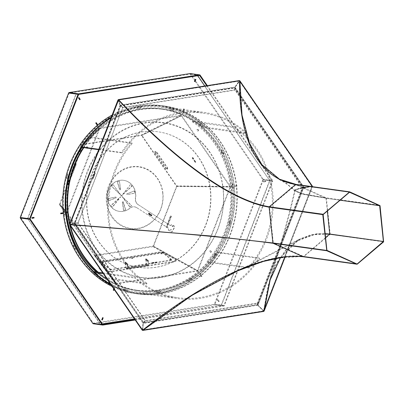 <?xml version="1.0" encoding="UTF-8"?>
<svg xmlns="http://www.w3.org/2000/svg" width="404" height="404" viewBox="0 0 404 404"><rect width="100%" height="100%" fill="white"/><g stroke="black" fill="none" stroke-linecap="round" stroke-linejoin="round"><path stroke-width="0.3" stroke-dasharray="2.02 1.52" d="M79.982 146.692L80.643 147.192A93.142 84.279 97.9 0 1 161.842 107.413A93.142 84.279 97.9 0 1 204.353 127.78L204.889 127.088A94.041 85.087 97.9 0 0 161.964 106.525A94.041 85.087 97.9 0 0 79.982 146.692L81.704 146.93M80.643 147.192L81.462 147.309M98.642 149.692L122.19 152.964L121.533 152.459L98.793 149.303M204.353 127.78L245.905 133.547L246.435 132.855A94.041 85.087 97.9 0 0 203.515 112.292A94.041 85.087 97.9 0 0 121.533 152.459M204.889 127.088L246.435 132.855M245.905 133.547A93.142 84.279 97.9 0 0 203.389 113.181A93.142 84.279 97.9 0 0 122.19 152.964M217.428 252.152L218.084 252.657L259.636 258.424L258.974 257.919L217.428 252.152A93.142 84.279 97.9 0 1 136.229 291.93L177.775 297.697A93.142 84.279 97.9 0 0 258.974 257.919M102.732 272.816L135.264 277.336A93.142 84.279 97.9 0 0 177.775 297.697M135.264 277.336L134.729 278.028A94.041 85.087 97.9 0 0 177.654 298.586A94.041 85.087 97.9 0 0 259.636 258.424M93.698 271.589L93.183 272.256A94.041 85.087 97.9 0 0 136.103 292.819A94.041 85.087 97.9 0 0 218.084 252.657M93.713 271.569A93.142 84.279 97.9 0 0 136.229 291.93M93.183 272.256L94.607 272.458M103.318 273.665L134.729 278.028M248.495 267.382L249.071 267.998A91.355 82.658 -82.1 0 0 234.224 126.745L233.795 127.518A90.456 81.845 -82.1 0 1 248.495 267.382L206.944 261.615L207.52 262.231L249.071 267.998M234.224 126.745L192.673 120.978L192.243 121.745L233.795 127.518M192.673 120.978A91.355 82.658 -82.1 0 1 207.52 262.231M192.243 121.745A90.456 81.845 -82.1 0 1 206.944 261.615M105.444 277.543L105.015 278.316L146.566 284.083L146.995 283.315L105.444 277.543A90.456 81.845 97.9 0 1 90.743 137.678L90.173 137.062A91.355 82.658 97.9 0 0 105.015 278.316M90.743 137.678L132.295 143.445A90.456 81.845 97.9 0 0 110.343 227.482A90.456 81.845 97.9 0 0 146.995 283.315M132.295 143.445L131.719 142.829A91.355 82.658 97.9 0 0 109.494 227.417A91.355 82.658 97.9 0 0 146.566 284.083M90.173 137.062L131.719 142.829M206.742 85.704L272.306 180.967L272.71 180.623L207.328 85.613M195.031 81.093L262.863 179.659L263.327 179.866L214.908 304.333L224.351 305.641L272.771 181.179L262.863 179.659L263.267 179.315L272.71 180.623M190.415 73.614A0.737 0.667 -82.1 0 1 190.683 73.836L200.126 75.149M263.267 179.315L190.683 73.836M134.86 319.493L223.887 305.434L272.306 180.967L262.863 179.659L214.312 304.232L93.4 323.21L20.665 217.67L69.215 93.092L190.127 74.119L194.784 80.739M263.327 179.866L272.771 181.179M135.214 320.003L223.811 306.096A0.737 0.667 -82.1 0 0 224.351 305.641M102.904 325.074L93.46 323.761L214.373 304.788L223.811 306.096M214.908 304.333A0.737 0.667 -82.1 0 1 214.373 304.788M124.942 262.726L125.523 262.635L127.674 264.368L127.088 264.458L124.942 262.726L124.952 262.206L127.103 263.938L127.689 263.847L127.674 264.368M169.68 259.747L170.589 260.11L169.68 259.747L169.695 259.232L170.604 259.595L169.695 259.232M162.176 253.783L160.878 253.783L162.176 253.783L162.191 253.263L160.893 253.268L162.191 253.263M173.659 261.989L173.669 261.474A4.479 1.682 1.6 0 0 176.205 260.035L176.194 260.555A4.479 1.682 1.6 0 1 173.659 261.989L111.842 271.69A4.479 1.682 1.6 0 1 105.596 270.488L100.283 263.378L100.293 262.863A4.479 1.682 1.6 0 1 100.121 262.378L100.106 262.893A4.479 1.682 1.6 0 0 100.283 263.378M176.194 260.555A4.479 1.682 1.6 0 0 175.361 259.54L164.17 253.353A4.479 1.682 1.6 0 0 158.58 252.677L102.641 261.454A4.479 1.682 1.6 0 0 100.106 262.893M131.8 258.55L132.891 258.378L131.8 258.55L131.608 257.863L132.906 257.858L131.815 258.03M109.479 269.195L110.388 269.559L109.479 269.195L109.494 268.68L110.403 269.039L109.494 268.68M103.606 262.974L102.308 262.979L103.606 262.974L103.621 262.454L102.323 262.459L103.621 262.454M147.778 260.696L147.763 261.211L148.349 261.12L146.197 259.388L145.612 259.479L145.627 258.964L147.778 260.696L148.359 260.6L146.213 258.873L145.627 258.964M147.763 261.211L145.612 259.479M173.669 261.474L111.858 271.175A4.479 1.682 1.6 0 1 105.611 269.968L100.293 262.863M125.523 262.635L125.538 262.115L127.689 263.847M125.538 262.115L124.952 262.206M102.641 261.454L102.656 260.939L158.595 252.157A4.479 1.682 1.6 0 1 164.186 252.833L175.376 259.02A4.479 1.682 1.6 0 1 176.205 260.035M102.656 260.939A4.479 1.682 1.6 0 0 100.121 262.378M103.399 262.807L103.414 262.287M102.308 262.979L102.323 262.459M102.515 263.145L102.53 262.625M132.891 258.378L132.906 257.858M132.684 258.212L132.699 257.691M131.593 258.383L131.608 257.863M110.388 269.559L110.403 269.039M109.863 269.135L109.878 268.62M110.004 269.62L110.019 269.099M161.085 253.949L161.1 253.434M160.878 253.783L160.893 253.268M161.969 253.616L161.984 253.096M170.205 260.171L170.22 259.651M170.589 260.11L170.604 259.595M170.064 259.691L170.079 259.171M127.103 263.938L127.088 264.458M146.197 259.388L146.213 258.873M148.359 260.6L148.349 261.12M154.883 152.697L154.777 151.793L155.434 151.308L156.762 152.04L167.65 167.862L167.529 168.887L167.105 169.251L165.771 168.518L154.883 152.697L155.378 151.323L155.005 151.672M75.71 163.827L67.847 183.598L67.609 184.572L68.14 184.779L67.655 184.562L75.74 163.817L76.21 164.034L68.362 183.81L68.14 184.779L68.756 183.668L68.241 183.461M68.756 183.668L76.018 164.999L76.255 164.024L75.725 163.817M83.31 144.677L99.803 128.553L83.391 144.632L82.754 144.531L99.167 128.452L66.584 212.196L59.494 204.323L82.916 144.279L141.309 134.987L141.895 135.249L181.598 115.514L181.007 115.251L181.133 115.786L99.803 128.553L99.677 128.012L181.007 115.251L141.309 134.987L141.435 135.527L141.895 135.249L176.765 185.921L230.437 186.481L181.598 115.514L141.435 135.527L83.391 144.632L83.264 144.097L99.677 128.012L99.167 128.452L99.682 128.659L67.099 212.408L66.584 212.196M167.155 169.236L167.761 168.766L167.105 169.251M155.06 151.662L156.444 152.379L156.762 152.04M167.438 169.104L167.332 168.2L156.444 152.379M155.202 152.358L166.089 168.18L165.771 168.518M167.473 168.897L166.089 168.18M99.722 128.593L83.269 144.738L60.004 204.535L67.099 212.408L116.084 283.441L197.541 270.569L230.118 186.82L181.28 115.852L141.577 135.587L176.447 186.259L230.118 186.82L230.437 186.481M59.494 204.323L60.004 204.535L95.021 255.267L153.187 246.051L176.765 185.921M167.11 227.492L171.468 216.292L170.811 216.12L166.453 227.326L167.11 227.492L166.736 227.3L171.089 216.1L170.438 215.933L166.079 227.134L166.736 227.3M171.468 216.292L171.089 216.1M166.453 227.326L166.079 227.134M170.811 216.12L170.438 215.933M197.915 270.761L230.492 187.012L176.821 186.446L153.56 246.243L153.045 246.677L197.399 271.195L197.915 270.761L153.187 246.051L197.915 270.761M176.821 186.446L230.492 187.012M116.069 283.956L197.399 271.195L197.415 270.675L153.06 246.157L153.045 246.677L95.006 255.788L94.42 255.525L115.499 283.714L116.069 283.956L116.084 283.441L95.021 255.267L95.006 255.788L116.069 283.956M171.473 259.898L111.171 269.362L111.156 269.882L171.458 260.418L171.852 259.686L171.458 260.418M171.771 260.09L162.676 252.919L162.933 252.439L171.786 259.57L171.841 260.201M162.676 252.919L101.49 262.524L101.505 262.004L101.49 262.524M111.156 269.882L110.262 269.741L101.389 262.58M59.55 204.853L94.42 255.525L94.879 255.202L115.948 283.381L115.483 283.694L66.64 212.726L59.55 204.853L60.004 204.535L67.099 212.408L66.64 212.726M111.171 269.362L110.277 269.226L110.262 269.741M101.404 262.61L101.419 262.09L110.277 269.226M162.691 252.399L101.505 262.004M128.184 268.2L126.295 267.938L146.137 264.827L148.026 265.09L128.139 268.2L127.553 263.777L127.048 263.857L127.497 268.13L125.609 267.867L126.351 268.493L146.197 265.377L146.783 264.544L148.672 264.807L148.086 265.64L146.197 265.377M127.048 263.857L125.013 262.216L125.609 267.867M127.553 263.777L125.518 262.14L126.114 267.786L128.002 268.049M125.013 262.216L125.518 262.14M146.137 264.827L145.687 258.974L146.192 258.893L146.783 264.544M146.192 258.893L148.223 260.529L148.672 264.807M148.223 260.529L147.723 260.61L148.172 264.883L146.283 264.625M145.687 258.974L147.723 260.61M126.174 268.493L128.24 268.756L126.174 268.493M148.086 265.64L128.24 268.756L127.497 268.13M66.559 212.56A91.355 82.658 -82.1 0 1 161.408 109.161A91.355 82.658 -82.1 0 1 230.719 211.014A91.355 82.658 -82.1 0 1 136.284 290.133A91.355 82.658 -82.1 0 1 66.559 212.56M112.1 115.079A94.935 85.9 -82.1 0 1 161.898 105.616A94.935 85.9 -82.1 0 1 233.931 211.459A94.935 85.9 -82.1 0 1 135.794 293.678A94.935 85.9 -82.1 0 1 112.095 286.421M111.252 117.261A94.935 85.9 -82.1 0 1 164.261 105.939A94.935 85.9 -82.1 0 1 236.29 211.787A94.935 85.9 -82.1 0 1 138.153 294.006A94.935 85.9 -82.1 0 1 111.135 285.022M110.994 117.923A94.486 85.497 -82.1 0 1 164.196 106.383A94.486 85.497 -82.1 0 1 235.891 211.731A94.486 85.497 -82.1 0 1 138.213 293.562A94.486 85.497 -82.1 0 1 110.57 284.204M63.923 213.029A94.486 85.497 -82.1 0 1 162.024 106.085A94.486 85.497 -82.1 0 1 233.719 211.428A94.486 85.497 -82.1 0 1 136.042 293.264A94.486 85.497 -82.1 0 1 63.923 213.029M81.997 147.384A91.799 83.062 -82.1 0 1 161.656 108.747A91.799 83.062 -82.1 0 1 231.31 211.095A91.799 83.062 -82.1 0 1 136.411 290.602A91.799 83.062 -82.1 0 1 96.016 271.887M83.416 147.581A91.799 83.062 -82.1 0 1 163.075 108.939A91.799 83.062 -82.1 0 1 232.724 211.292A91.799 83.062 -82.1 0 1 137.83 290.799A91.799 83.062 -82.1 0 1 97.435 272.084M69.806 224.983A91.799 83.062 -82.1 0 1 69.72 224.614L74.245 223.367L142.986 323.25L142.264 330.033L69.705 224.619M83.865 147.642A91.355 82.658 -82.1 0 1 163.014 109.383A91.355 82.658 -82.1 0 1 232.325 211.236A91.355 82.658 -82.1 0 1 137.89 290.355A91.355 82.658 -82.1 0 1 98.222 272.19M70.458 225.927A91.355 82.658 -82.1 0 1 69.907 223.564M197.733 75.715L197.187 75.104L76.159 94.213L27.815 218.751L100.505 324.19L100.086 324.074L27.558 218.498L75.922 94.177L197.006 75.068L269.64 180.507L221.296 305.05L100.268 324.154M134.426 318.867L221.296 305.05M265.781 181.618L263.686 181.952L263.615 181.31L265.716 180.977L265.781 181.618L263.448 181.916L263.383 181.275L265.479 180.947L265.544 181.588M218.736 301.748L217.478 299.919L217.948 299.516L219.205 301.344L218.498 301.712L217.241 299.884L217.716 299.485L218.973 301.313L218.498 301.712M204.818 86.007L269.897 180.76L221.533 305.081M102.318 323.907L100.505 324.19M100.621 268.923A0.808 0.727 97.9 0 0 99.172 268.938A0.808 0.727 97.9 0 0 99.783 269.837A0.808 0.727 97.9 0 0 100.621 268.923M198.526 130.144A0.808 0.727 97.9 0 0 197.076 130.159A0.808 0.727 97.9 0 0 197.687 131.053A0.808 0.727 97.9 0 0 198.526 130.144M232.068 184.901A0.561 0.505 97.9 0 1 233.073 184.739L233.421 188.062A0.561 0.505 97.9 0 1 232.416 188.219L231.83 184.865A0.561 0.505 97.9 0 1 232.84 184.709L233.189 188.027A0.561 0.505 97.9 0 1 232.608 188.663A0.561 0.505 97.9 0 1 232.179 188.183L231.83 184.865M199.823 124.69A0.561 0.505 97.9 0 1 200.212 123.69A0.561 0.505 97.9 0 1 200.455 123.796L202.838 125.806A0.561 0.505 97.9 0 1 202.444 126.811A0.561 0.505 97.9 0 1 202.207 126.699L199.586 124.659A0.561 0.505 97.9 0 1 199.98 123.654A0.561 0.505 97.9 0 1 200.217 123.765L202.601 125.775A0.561 0.505 97.9 0 1 202.212 126.775A0.561 0.505 97.9 0 1 201.97 126.669L199.586 124.659M159.974 290.9A0.561 0.505 97.9 0 1 160.54 291.451A0.561 0.505 97.9 0 1 160.09 292.011L157.065 292.486A0.561 0.505 97.9 0 1 156.499 291.935A0.561 0.505 97.9 0 1 156.949 291.38L159.737 290.87A0.561 0.505 97.9 0 1 160.302 291.42A0.561 0.505 97.9 0 1 159.853 291.976L156.828 292.451A0.561 0.505 97.9 0 1 156.262 291.905A0.561 0.505 97.9 0 1 156.712 291.345L159.737 290.87M97.869 274.604A0.561 0.505 97.9 0 1 97.475 275.604A0.561 0.505 97.9 0 1 97.238 275.498L94.854 273.488A0.561 0.505 97.9 0 1 95.243 272.483A0.561 0.505 97.9 0 1 95.485 272.589L97.632 274.569A0.561 0.505 97.9 0 1 97.243 275.573A0.561 0.505 97.9 0 1 97 275.462L94.617 273.452A0.561 0.505 97.9 0 1 95.011 272.453A0.561 0.505 97.9 0 1 95.248 272.559L97.632 274.569M65.625 214.393A0.561 0.505 97.9 0 1 65.044 215.029A0.561 0.505 97.9 0 1 64.615 214.554L64.266 211.231A0.561 0.505 97.9 0 1 65.276 211.075L65.387 214.362A0.561 0.505 97.9 0 1 64.382 214.519L64.034 211.201A0.561 0.505 97.9 0 1 64.615 210.565A0.561 0.505 97.9 0 1 65.039 211.045L65.387 214.362M82.128 145.546A0.561 0.505 97.9 0 1 81.653 145.768A0.561 0.505 97.9 0 1 81.335 144.874L83.229 142.193A0.561 0.505 97.9 0 1 83.704 141.976A0.561 0.505 97.9 0 1 84.022 142.864L81.896 145.516A0.561 0.505 97.9 0 1 81.421 145.733A0.561 0.505 97.9 0 1 81.098 144.844L82.992 142.163A0.561 0.505 97.9 0 1 83.466 141.94A0.561 0.505 97.9 0 1 83.785 142.829L81.896 145.516M137.719 108.388A0.561 0.505 97.9 0 1 137.153 107.843A0.561 0.505 97.9 0 1 137.602 107.282L140.627 106.808A0.561 0.505 97.9 0 1 141.193 107.358A0.561 0.505 97.9 0 1 140.743 107.913L137.481 108.358A0.561 0.505 97.9 0 1 136.916 107.807A0.561 0.505 97.9 0 1 137.365 107.252L140.39 106.777A0.561 0.505 97.9 0 1 140.956 107.323A0.561 0.505 97.9 0 1 140.506 107.883L137.481 108.358M215.559 253.747A0.561 0.505 97.9 0 1 216.034 253.525A0.561 0.505 97.9 0 1 216.357 254.419L214.463 257.101A0.561 0.505 97.9 0 1 213.989 257.318A0.561 0.505 97.9 0 1 213.671 256.429L215.327 253.712A0.561 0.505 97.9 0 1 215.802 253.495A0.561 0.505 97.9 0 1 216.12 254.384L214.226 257.065A0.561 0.505 97.9 0 1 213.751 257.287A0.561 0.505 97.9 0 1 213.433 256.399L215.327 253.712M210.519 189.966A68.468 61.953 97.9 0 0 158.262 131.83A68.468 61.953 97.9 0 0 87.481 191.127A68.468 61.953 97.9 0 0 139.431 267.463A68.468 61.953 97.9 0 0 210.519 189.966M170.412 109.691A0.561 0.505 97.9 0 1 170.629 108.595A0.561 0.505 97.9 0 1 170.69 108.61L173.619 109.444A0.561 0.505 97.9 0 1 173.341 110.524L170.175 109.661A0.561 0.505 97.9 0 1 170.392 108.565A0.561 0.505 97.9 0 1 170.453 108.58L173.382 109.408A0.561 0.505 97.9 0 1 173.165 110.504A0.561 0.505 97.9 0 1 173.104 110.494L170.175 109.661M106.717 120.978A0.561 0.505 97.9 0 1 105.969 120.614A0.561 0.505 97.9 0 1 106.222 120.018L108.883 118.311A0.561 0.505 97.9 0 1 109.63 118.675A0.561 0.505 97.9 0 1 109.378 119.271L106.479 120.948A0.561 0.505 97.9 0 1 105.737 120.579A0.561 0.505 97.9 0 1 105.989 119.988L108.651 118.276A0.561 0.505 97.9 0 1 109.393 118.645A0.561 0.505 97.9 0 1 109.141 119.241L106.479 120.948M67.7 178.351A0.561 0.505 97.9 0 1 66.726 178.073L67.559 174.826A0.561 0.505 97.9 0 1 68.539 175.099L67.463 178.316A0.561 0.505 97.9 0 1 66.488 178.038L67.327 174.791A0.561 0.505 97.9 0 1 68.301 175.068L67.463 178.316M76.22 248.192A0.561 0.505 97.9 0 1 75.7 249.031A0.561 0.505 97.9 0 1 75.331 248.763L73.851 245.879A0.561 0.505 97.9 0 1 74.371 245.041A0.561 0.505 97.9 0 1 74.74 245.309L75.982 248.162A0.561 0.505 97.9 0 1 75.462 249A0.561 0.505 97.9 0 1 75.093 248.733L73.614 245.844A0.561 0.505 97.9 0 1 74.134 245.006A0.561 0.505 97.9 0 1 74.503 245.279L75.982 248.162M127.28 289.602A0.561 0.505 97.9 0 1 127.002 290.683L124.073 289.85A0.561 0.505 97.9 0 1 124.291 288.754A0.561 0.505 97.9 0 1 124.351 288.769L127.043 289.567A0.561 0.505 97.9 0 1 126.826 290.663A0.561 0.505 97.9 0 1 126.765 290.648L123.836 289.82A0.561 0.505 97.9 0 1 124.114 288.734L127.043 289.567M190.976 278.311A0.561 0.505 97.9 0 1 191.723 278.679A0.561 0.505 97.9 0 1 191.466 279.275L188.804 280.982A0.561 0.505 97.9 0 1 188.062 280.613A0.561 0.505 97.9 0 1 188.314 280.022L190.738 278.28A0.561 0.505 97.9 0 1 191.486 278.649A0.561 0.505 97.9 0 1 191.233 279.24L188.572 280.952A0.561 0.505 97.9 0 1 187.825 280.583A0.561 0.505 97.9 0 1 188.077 279.987L190.738 278.28M221.473 151.101A0.561 0.505 97.9 0 1 221.993 150.258A0.561 0.505 97.9 0 1 222.362 150.53L223.841 153.414A0.561 0.505 97.9 0 1 223.321 154.252A0.561 0.505 97.9 0 1 222.952 153.985L221.235 151.066A0.561 0.505 97.9 0 1 221.756 150.227A0.561 0.505 97.9 0 1 222.124 150.495L223.604 153.384A0.561 0.505 97.9 0 1 223.084 154.222A0.561 0.505 97.9 0 1 222.715 153.949L221.235 151.066M229.992 220.943A0.561 0.505 97.9 0 1 230.967 221.22L230.129 224.467A0.561 0.505 97.9 0 1 229.154 224.19L229.755 220.912A0.561 0.505 97.9 0 1 230.32 220.493A0.561 0.505 97.9 0 1 230.729 221.19L229.896 224.437A0.561 0.505 97.9 0 1 228.917 224.159L229.755 220.912M87.86 147.511A0.808 0.727 97.9 0 0 86.411 147.526A0.808 0.727 97.9 0 0 87.022 148.425A0.808 0.727 97.9 0 0 87.86 147.511M211.287 251.556A0.808 0.727 97.9 0 0 209.838 251.571A0.808 0.727 97.9 0 0 210.449 252.465A0.808 0.727 97.9 0 0 211.287 251.556M184.37 109.136L183.532 111.292L182.992 111.055L183.83 108.893L184.37 109.136L183.295 111.262L182.754 111.019L183.598 108.863L184.138 109.105M201.465 276.649L200.207 274.821L200.677 274.422L201.934 276.25L201.465 276.649L199.97 274.786L200.445 274.387L201.702 276.215L201.227 276.619M113.807 288.905L114.16 288.001L114.701 288.239L114.211 289.491M236.991 186.138L234.891 186.466L234.825 185.825L236.921 185.497L236.991 186.138L234.658 186.436L234.588 185.795L236.688 185.466L236.754 186.108M79.638 99.626L78.25 97.914L78.82 97.662M102.126 319.918L101.561 319.741L102.616 317.675M194.844 81.583L194.279 81.406L195.329 79.341M96.91 124.725L95.521 123.013L96.091 122.755M100.384 268.887A0.808 0.727 97.9 0 0 98.935 268.902A0.808 0.727 97.9 0 0 99.546 269.801A0.808 0.727 97.9 0 0 100.384 268.887M198.288 130.108A0.808 0.727 97.9 0 0 196.839 130.123A0.808 0.727 97.9 0 0 197.45 131.022A0.808 0.727 97.9 0 0 198.288 130.108M210.282 189.936A68.468 61.953 97.9 0 0 158.025 131.795A68.468 61.953 97.9 0 0 87.249 191.097A68.468 61.953 97.9 0 0 139.193 267.433A68.468 61.953 97.9 0 0 210.282 189.936M87.623 147.475A0.808 0.727 97.9 0 0 86.173 147.49A0.808 0.727 97.9 0 0 86.784 148.389A0.808 0.727 97.9 0 0 87.623 147.475M211.05 251.52A0.808 0.727 97.9 0 0 209.6 251.535A0.808 0.727 97.9 0 0 210.211 252.434A0.808 0.727 97.9 0 0 211.05 251.52M113.645 290.304L113.085 290.123L113.923 287.966L114.463 288.209L114.054 289.264M60.762 213.726L60.464 213.12L62.57 212.863M31.972 218.246L31.674 217.64L33.779 217.377M94.93 172.968L92.875 178.26L92.647 178.098L94.708 172.811L95.42 173.134L93.359 178.422L93.137 178.265L95.192 172.973L95.42 173.134M92.875 178.26L93.359 178.422M162.751 193.324A30.972 28.022 97.9 0 0 118.125 173.387A30.972 28.022 97.9 0 0 123.695 226.402A30.972 28.022 97.9 0 0 162.751 193.324M223.048 189.168A77.992 70.569 97.9 0 0 110.656 138.961A77.992 70.569 97.9 0 0 124.69 272.453A77.992 70.569 97.9 0 0 223.048 189.168M192.163 157.949L192.718 157.671L195.804 162.15L195.248 162.433L192.163 157.949L192.718 157.671M156.54 261.944L156.777 262.464L151.636 263.272L151.394 262.751L156.54 261.944L156.404 262.292L156.641 262.812L156.777 262.464M92.647 178.098L93.137 178.265M94.708 172.811L95.192 172.973M192.814 157.414L195.804 162.15M195.9 161.898L195.248 162.433M156.641 262.812L151.5 263.62L151.636 263.272M151.5 263.62L151.394 262.751M151.258 263.1L156.404 262.292M195.349 162.176L192.264 157.691M223.21 189.092A78.366 70.907 97.9 0 0 110.282 138.643A78.366 70.907 97.9 0 0 124.376 272.776A78.366 70.907 97.9 0 0 223.21 189.092M162.918 193.248A31.345 28.361 97.9 0 0 117.746 173.069A31.345 28.361 97.9 0 0 123.382 226.725A31.345 28.361 97.9 0 0 162.918 193.248M149.5 213.716L149.217 214.433L149.667 214.741L150.197 213.802L149.263 213.681L148.98 214.403L149.429 214.711L149.96 213.767L149.49 213.469L150.025 213.534L149.263 213.681M134.264 190.92L126.816 193.829L126.982 194.607L134.734 193.082L134.264 190.92L127.048 193.864L127.22 194.637L134.971 193.112L134.502 190.951M110.858 205.54L112.251 207.121L120.407 196.859L110.858 205.54L112.489 207.156L120.645 196.889L111.095 205.575M107.999 198.586L108.469 200.743L115.923 197.834L115.751 197.061L107.999 198.586L108.706 200.778L116.155 197.864L115.988 197.091L108.237 198.617M119.23 181.184L117.256 181.76L119.7 189.89L120.407 189.683L119.468 181.214L117.493 181.79L119.932 189.92L120.639 189.713L119.468 181.214M173.048 226.548L172.745 225.826L172.079 226.184L172.427 226.407L172.21 226.796L172.942 226.74L173.286 226.583L172.983 225.856L172.316 226.215L172.659 226.437L172.447 226.826L173.286 226.583M136.83 207.696L168.63 228.406A0.449 0.404 97.9 0 1 168.761 229.018L168.705 229.113A1.121 1.015 97.9 0 0 169.039 230.644L170.771 231.76A1.121 1.015 97.9 0 0 172.165 231.356L174.296 227.487A1.121 1.015 97.9 0 0 173.962 225.957L172.235 224.836A1.121 1.015 97.9 0 0 170.836 225.245L171.074 225.281A1.121 1.015 97.9 0 1 172.468 224.871L174.2 225.993A1.121 1.015 97.9 0 1 174.528 227.518L172.402 231.386A1.121 1.015 97.9 0 1 171.003 231.795L169.276 230.674A1.121 1.015 97.9 0 1 168.943 229.149L168.998 229.053A0.449 0.404 97.9 0 0 168.862 228.442L136.83 207.696A6.717 6.08 97.9 0 0 134.562 206.843A6.717 6.08 97.9 0 0 130.027 208.206A15.675 14.18 97.9 0 1 119.448 211.388A15.675 14.18 97.9 0 1 107.555 193.915A15.675 14.18 97.9 0 1 123.76 180.341A15.675 14.18 97.9 0 1 135.618 198.051A6.717 6.08 97.9 0 0 138.426 204.793L170.225 225.508A0.449 0.404 97.9 0 0 170.781 225.341M138.193 204.762A6.717 6.08 97.9 0 1 135.38 198.021A15.675 14.18 97.9 0 0 123.523 180.305A15.675 14.18 97.9 0 0 107.323 193.88A15.675 14.18 97.9 0 0 119.21 211.358A15.675 14.18 97.9 0 0 129.79 208.176L130.027 208.206M170.225 225.508L138.426 204.793M171.054 229.326L170.352 230.179L171.119 229.245L170.761 230.325L171.291 229.356M129.901 207.141L131.376 205.565L122.276 196.859L129.901 207.141L131.613 205.596L122.508 196.894L130.138 207.176M122.21 195.864A0.672 0.606 97.9 0 0 121.003 195.783A0.672 0.606 97.9 0 0 121.513 196.531A0.672 0.606 97.9 0 0 122.21 195.864M121.978 195.834A0.672 0.606 97.9 0 0 120.766 195.748A0.672 0.606 97.9 0 0 121.276 196.496A0.672 0.606 97.9 0 0 121.978 195.834M123.038 201.778L122.326 201.98L123.503 210.484L125.477 209.903L123.038 201.778L122.563 202.015L123.74 210.514L125.715 209.939L123.27 201.808M112.832 184.522L111.358 186.103L120.463 194.804L113.07 184.552L111.595 186.133L120.695 194.834L113.07 184.552M130.482 184.542L122.326 194.804L131.876 186.123L130.482 184.542L122.563 194.839L132.113 186.158L130.719 184.572M170.463 225.538A0.449 0.404 97.9 0 0 171.018 225.376M136.592 207.661A6.717 6.08 97.9 0 0 134.325 206.813A6.717 6.08 97.9 0 0 129.79 208.176M148.854 213.575L149.101 213.736L148.854 213.575L148.606 214.029L148.955 214.256L148.233 213.974L149.096 212.943M148.682 214.352L148.955 214.256M148.924 214.388L148.258 214.09M149.167 213.615L149.111 213.11L149.556 213.246L148.844 212.913L149.137 212.958L148.495 214.12M149.384 214.701L149.667 214.741L149.384 214.701M151.237 214.362L150.975 214.357L151.237 214.362M151.207 214.388L150.722 215.524L151.298 214.362M150.657 215.524L151.061 214.327M151.217 215.504L151.561 216.11L150.98 215.473L150.707 215.675L150.98 215.473M150.944 215.706L150.702 215.559L151.793 214.782L150.944 215.706M151.657 216.059L151.894 214.746L151.419 216.024M150.46 215.226L150.106 214.999L150.626 213.923L149.955 215.039L150.419 215.362M150.626 213.923L149.717 215.004L150.192 215.327M149.556 213.246L148.874 213.075L148.93 213.585M149.318 213.211L148.844 212.913M148.616 213.544L148.369 213.994L148.722 214.221M150.642 215.423L150.975 214.357M150.642 214.024L149.869 214.968L150.222 215.196M149.803 214.453L150.076 213.832L149.753 213.63L149.339 214.413L149.803 214.453L149.722 213.62L149.101 214.383L149.566 214.418M149.955 213.655L149.52 213.6L149.955 213.655M151.318 215.408L151.758 214.994L151.626 215.605L151.086 215.372L151.525 214.963L151.389 215.574L151.086 215.372M145.162 320.665L143.304 322.473L143.45 322.852L257.782 304.909L303.53 187.304L234.946 87.648L120.614 105.59L74.866 223.19L143.45 322.852L143.607 322.609L142.986 323.25L257.919 305.131L257.732 303.399L257.919 305.131L303.773 187.259L302.717 187.754L303.773 187.259L235.032 87.375L235.279 89.759L235.032 87.375L120.442 105.358L122.851 107.403L120.442 105.358L74.588 223.23L78.063 223.165L122.851 107.403L122.781 107.752L235.209 90.107L235.279 89.759L234.906 89.971L302.344 187.966L302.717 187.754L302.308 187.602L257.323 303.247L257.732 303.399L257.585 303.02L145.162 320.665L145.309 321.044L143.45 322.852L145.465 320.801L78.028 222.806L77.866 223.043L145.309 321.044L257.732 303.399L302.717 187.754L235.279 89.759L122.851 107.403L77.866 223.043L74.588 223.23L143.45 322.852L142.577 330.199M142.264 330.033L142.713 329.967C205.54 280.426 263.666 252.096 303.394 256.348L357.04 263.797L303.394 256.348L273.281 242.895L210.348 235.941M70.114 224.523L142.713 329.967L263.696 310.959L312.09 186.502L239.496 81.058L118.513 100.066L70.119 224.523L69.69 224.361L118.079 99.955L118.513 100.066L120.442 105.358L120.074 105.242L118.079 99.955M145.465 320.801L143.607 322.609L75.023 222.952L70.049 224.483L142.607 329.891M78.063 223.165L74.866 223.19L78.028 222.806M273.119 243.309L273.281 242.895L326.927 250.344L273.281 242.895L269.519 207.126L295.874 184.81C257.52 178.22 238.971 139.244 239.496 81.058L239.219 80.81L239.562 80.699L239.496 81.058L235.032 87.375L234.85 87.097L239.219 80.81L118.271 99.803L118.513 100.066M122.781 107.752L120.074 105.242L74.22 223.114L69.69 224.361M123.048 107.525L120.811 105.712L75.063 223.311L74.316 223.139L74.725 223.205M210.029 235.911L272.877 242.961M118.448 100.071L70.059 224.478L74.316 223.139M234.906 89.971L234.572 87.855L234.946 87.648L234.876 87.991L234.85 87.097L120.261 105.085L118.327 99.955M235.209 90.107L234.876 87.991L120.543 105.934L118.453 100.081L239.395 81.088M295.632 184.456L295.874 184.81L349.521 192.259L295.874 184.81L325.988 198.263L304.136 194.486L295.132 191.249L295.087 189.728L311.575 186.552M302.308 187.602L303.808 187.082L235.032 87.375L239.87 80.861L239.421 80.921L311.984 186.335L312.469 186.284M302.344 187.966L303.157 187.517L234.572 87.855L239.421 80.921L241.658 115.317L249.127 143.42L261.681 165.049L279.295 179.598L295.874 184.81L296.041 184.396L326.149 197.849L325.988 198.263L340.112 200.222L325.988 198.263L327.331 211.045M257.585 303.02L257.782 304.909L257.368 304.757L257.979 305.207L303.773 187.259L312.09 186.502L303.773 187.259L311.954 186.517L239.385 81.103M310.777 186.441L295.395 189.461L295.435 190.92L304.358 194.097L326.149 197.849L379.8 205.293M285.608 256.676L303.636 256.702L303.394 256.348L272.998 258.424L237.542 270.448L192.001 294.849L142.476 330.144L263.852 311.322L257.792 305.363L257.636 304.53L143.304 322.473L143.198 323.346L257.919 305.131L263.696 310.959L267.867 286.36L275.099 266.211L285.264 250.647L298.233 239.799L310.706 234.764L325.164 233.598L316.347 233.78L300.803 238.4L287.875 247.849L277.503 261.656L269.771 279.679L263.554 310.929L264.11 311.115L257.919 305.131L263.615 310.999L311.933 186.517L263.554 310.929M257.323 303.247L257.368 304.757L303.116 187.153L303.697 187.269M280.644 257.358L296.364 241.254L316.857 233.719L330.154 233.966L329.75 234.032L329.992 234.386L383.638 241.829M239.491 81.032L312.095 186.502L299.298 188.178L294.708 190.294L301.818 193.91L325.988 198.263L379.679 205.596M312.373 186.663L299.687 188.314L295.142 190.395L302.258 193.925L326.397 198.197L330.154 233.966L383.8 241.415M303.288 187.203L312.499 186.648M285.259 256.717L312.489 186.678L285.274 256.712M142.708 329.972L143.329 323.114L142.708 329.972M280.593 257.368L298.46 240.188L312.928 234.704L329.992 234.386L303.636 256.702L356.924 264.095M325.584 237.562L303.237 256.762M78.659 94.405L69.215 93.092M78.528 94.516L69.084 93.203M199.414 75.452L190.274 74.184M199.571 75.427L190.127 74.119M223.755 305.545L214.312 304.232M223.887 305.434L214.443 304.121M102.697 324.452L93.253 323.144M102.757 324.508L93.4 323.21M111.842 271.69L111.858 271.175M158.58 252.677L158.595 252.157M105.596 270.488L105.611 269.968M164.17 253.353L164.186 252.833M175.361 259.54L175.376 259.02M76.018 164.999L75.503 164.792M67.847 183.598L68.362 183.81M167.332 168.2L167.65 167.862M75.109 164.928L75.624 165.135M162.918 252.954L162.933 252.439M70.074 224.513L118.438 100.03M263.539 310.913L142.602 329.906M161.964 106.525L203.515 112.292M161.842 107.413L203.389 113.181M136.103 292.819L177.654 298.586M199.611 75.427L190.168 74.119M102.803 324.523L93.359 323.21M154.777 151.793L155.096 151.455M76.255 164.024L75.74 163.817M67.609 184.572L68.124 184.779M82.916 144.279L99.328 128.194M94.435 255.545L115.499 283.714M94.879 255.207L115.948 283.381M128.139 268.2L126.25 267.938M164.261 105.939L161.898 105.616M138.153 294.006L135.794 293.678M164.196 106.383L162.024 106.085M138.213 293.562L136.042 293.264M163.075 108.939L161.656 108.747M137.83 290.799L136.411 290.602M163.014 109.383L161.408 109.161M137.89 290.355L136.284 290.133M142.617 329.972L70.023 224.508M118.453 100.02L239.466 81.017M295.087 189.728L295.395 189.461M295.435 190.92L285.476 182.568L279.502 179.199M279.295 179.598L284.901 182.719C287.365 184.381 291.239 187.587 295.132 191.249M312.095 186.507L263.691 310.974M316.347 233.78L316.857 233.719M270.195 279.81L279.048 250.98C284.881 231.391 289.825 213.009 293.89 195.834L295.142 190.395M294.708 190.294L293.456 195.728C289.466 212.595 284.618 230.633 278.917 249.854L269.771 279.679M263.666 310.989L142.662 329.997M237.931 270.766L249.369 265.64L298.46 240.188M298.233 239.799L249.182 265.236L237.542 270.448"/><path stroke-width="0.61" d="M81.462 147.309L98.642 149.692M81.704 146.93L98.793 149.303M102.732 272.816L93.698 271.589M94.607 272.458L103.318 273.665M68.619 92.996L78.063 94.304L29.644 218.771L20.2 217.458L68.619 92.996A0.737 0.667 -82.1 0 1 69.155 92.541L190.067 73.563A0.737 0.667 -82.1 0 1 190.415 73.614M78.063 94.304A0.737 0.667 -82.1 0 1 78.598 93.849L199.51 74.876A0.737 0.667 -82.1 0 1 200.126 75.149L207.328 85.613M206.742 85.704L199.571 75.427L78.659 94.405L30.108 218.978L29.644 218.771M194.784 80.739L195.031 81.093M134.86 319.493L102.697 324.452L30.108 218.978L20.2 217.458M29.699 219.327L20.261 218.014L20.665 217.67L30.108 218.978L29.699 219.327L102.288 324.801A0.737 0.667 -82.1 0 0 102.904 325.074L135.214 320.003M93.46 323.761A0.737 0.667 -82.1 0 1 92.844 323.488L102.288 324.801M20.261 218.014L92.844 323.488M112.095 286.421A94.935 85.9 -82.1 0 1 63.332 213.065A94.935 85.9 -82.1 0 1 112.1 115.079M111.135 285.022A94.935 85.9 -82.1 0 1 65.695 213.393A94.935 85.9 -82.1 0 1 111.252 117.261M110.57 284.204A94.486 85.497 -82.1 0 1 66.099 213.332A94.486 85.497 -82.1 0 1 110.994 117.923M96.016 271.887A91.799 83.062 -82.1 0 1 66.347 212.65A91.799 83.062 -82.1 0 1 81.997 147.384M69.639 224.25A91.799 83.062 -82.1 0 1 67.761 212.847A91.799 83.062 -82.1 0 1 83.416 147.581M97.435 272.084A91.799 83.062 -82.1 0 1 69.806 224.983M210.348 235.941L69.705 224.619A91.799 83.062 -82.1 0 1 69.665 224.351L70.043 224.503M69.907 223.564A91.355 82.658 -82.1 0 1 68.165 212.782A91.355 82.658 -82.1 0 1 83.865 147.642M98.222 272.19A91.355 82.658 -82.1 0 1 70.458 225.927M78.957 97.546L80.214 99.374L79.74 99.778L78.482 97.945L78.957 97.546M101.798 319.771L102.636 317.615L103.177 317.857L102.338 320.013L101.798 319.771M195.895 79.522L195.056 81.679L194.516 81.436L195.354 79.28L195.895 79.522L194.844 81.583M96.228 122.644L97.485 124.472L97.016 124.871L95.753 123.043L96.228 122.644M197.733 75.715L204.818 86.007M134.426 318.867L102.318 323.907M114.211 289.491L113.857 290.4L113.317 290.158L113.807 288.905M60.701 213.155L62.797 212.822L62.867 213.469L60.767 213.797L60.701 213.155M31.911 217.67L34.007 217.342L34.072 217.983L31.977 218.317L31.911 217.67M78.82 97.662L79.977 99.344L79.638 99.626M102.616 317.675L102.944 317.822L102.126 319.918M195.329 79.341L195.657 79.487M96.091 122.755L97.248 124.437L96.91 124.725M114.054 289.264L113.645 290.304M62.57 212.863L62.63 213.433L60.762 213.726M33.779 217.377L33.84 217.953L31.972 218.246M273.281 242.895L273.119 243.309C232.79 237.84 158.494 231.138 69.948 224.765L69.705 224.619L70.114 224.523L69.69 224.361L70.049 224.483M69.948 224.765L142.577 330.199C205.333 280.689 263.509 252.505 303.232 256.762L356.878 264.211L383.396 241.481L379.639 205.712L349.521 192.259L323.165 214.575L326.927 250.344L357.282 264.145L383.638 241.829L380.043 205.646L349.682 191.839L322.766 214.635L326.765 250.758L356.878 264.211M142.577 330.199L142.264 330.033L142.577 330.199M326.765 250.758L273.119 243.309L303.232 256.762M118.453 100.081L118.271 99.803L118.594 99.737C175.513 159.873 229.77 200.111 269.281 206.772L295.632 184.456C257.323 177.826 238.996 138.819 239.562 80.699L118.301 99.94C175.164 160.11 229.507 200.505 269.114 207.186L269.519 207.126C229.916 200.49 175.462 160.262 118.513 100.066L69.948 224.407L210.029 235.911L272.877 242.956L326.523 250.404M70.119 224.523L210.252 235.931M69.948 224.407L69.69 224.361L69.948 224.407M322.922 214.221L269.281 206.772L269.519 207.126L323.165 214.575L269.519 207.126C229.916 200.495 175.462 160.267 118.513 100.066M322.766 214.635L269.114 207.186L272.877 242.956M118.327 99.955L118.594 99.737M295.632 184.456L349.278 191.905M311.575 186.552L311.954 186.517M311.933 186.517L312.469 186.284L310.777 186.441M312.257 186.562L312.469 186.284L239.87 80.861L242.021 115.074L249.465 143.132L261.964 164.706L279.502 179.199L296.036 184.396L349.682 191.839M239.496 81.058L239.87 80.861M340.112 200.222L379.639 205.712L340.112 200.222M311.984 186.335L312.469 186.284L311.984 186.335M327.331 211.045L329.75 234.032L325.164 233.593L383.396 241.481L329.75 234.032L325.584 237.562M263.696 310.959L264.11 311.115L270.195 279.815L280.644 257.358M311.994 186.592L312.373 186.663M263.615 310.999L264.11 311.115L285.259 256.717M285.274 256.712L264.11 311.115M379.679 205.596L380.043 205.646M142.708 329.972L142.849 330.356L192.153 295.258L237.719 270.857L262.731 261.57L285.608 256.676M142.849 330.356L142.476 330.144L142.849 330.356L263.852 311.322L269.741 280.679L280.593 257.368M263.852 311.322L263.413 311.146L263.852 311.322M356.924 264.095L357.282 264.145M190.067 73.563L199.51 74.876M69.155 92.541L78.598 93.849M199.717 75.492L199.414 75.452M296.041 184.396L295.874 184.81M199.687 74.871L190.249 73.563M102.722 325.074L93.279 323.766M69.655 224.76L142.248 330.225M118.018 99.869L69.609 224.326M239.395 80.573L118.387 99.581M312.464 186.249L239.86 80.78M142.728 330.437L263.736 311.434"/></g></svg>
